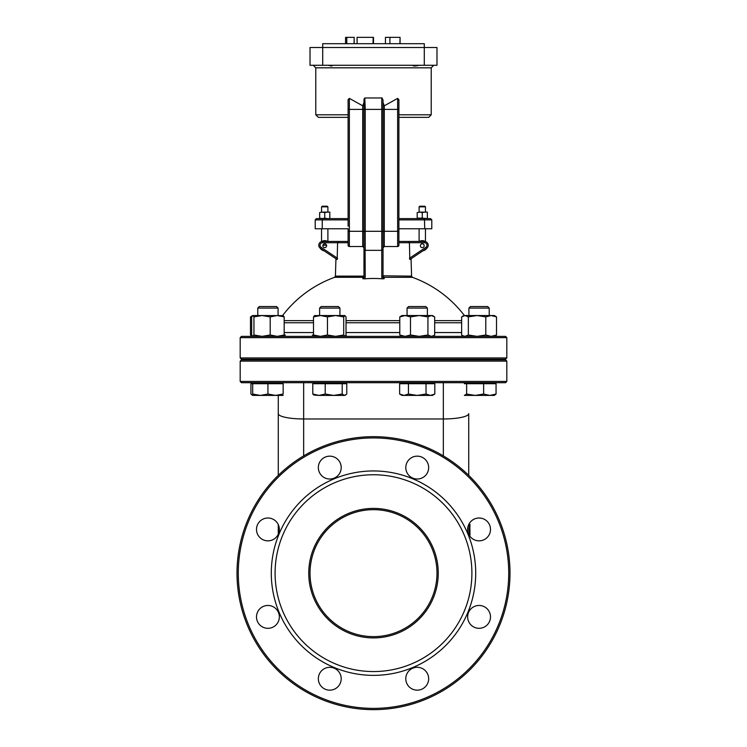 <?xml version="1.0" encoding="UTF-8"?>
<svg xmlns="http://www.w3.org/2000/svg" width="747" height="747" viewBox="0 0 747 747"><rect width="100%" height="100%" fill="white"/><g stroke="black" fill="none" stroke-linecap="round" stroke-linejoin="round"><path stroke-width="1.12" d="M328.484 65.344L329.987 65.652M330.632 65.82L331.892 66.072M334.385 65.288L327.662 65.288M419.338 65.288C415.425 66.147 413.184 66.147 412.615 65.288L413.231 65.633M413.623 65.829L414.51 66.072M398.898 114.805L431.224 114.805L431.224 67.818L315.776 67.818L315.776 114.805L318.315 117.344L348.102 117.344L348.102 218.6L316.476 218.6L315.206 219.87L322.246 219.87L322.573 218.6M363.976 102.582L362.706 105.794L349.372 98.399L348.102 99.584L348.102 226.22M383.024 249.022L383.024 277.146L384.173 278.678L382.296 278.827A106.317 106.317 0 0 0 364.704 278.827L365.246 277.146L365.078 250.329L381.754 250.338L381.754 277.146L383.024 277.146L383.024 99.911L381.754 97.969L365.246 97.969L363.976 99.911L364.303 98.483M363.976 99.911L363.976 249.068L365.246 250.338L365.246 109.407L397.628 109.407L397.628 98.399L398.898 99.584L397.628 98.399L384.294 105.794L383.024 102.582L383.024 99.911M398.898 109.407L397.628 109.407L397.628 246.529L384.294 246.529L383.024 247.799L384.294 246.529L397.628 246.529A1.27 1.27 0 0 0 398.898 245.259L398.898 99.584M364.788 98.016L365.246 109.407L362.706 109.407L362.706 231.299L381.754 231.299L381.754 97.969L382.324 98.081M398.898 219.87L431.794 219.87L430.524 218.6L398.898 218.6L398.898 117.344L428.685 117.344L431.224 114.805M400.065 43.699L400.065 37.35L399.916 43.699M373.5 43.699L373.5 37.35L373.145 43.699M389.915 43.699L389.915 37.35L399.916 37.35M385.443 43.699L385.443 37.35L389.915 37.35M354.181 43.699L354.181 37.35L354.069 43.699M346.785 43.699L346.785 37.35L354.069 37.35M345.562 43.699L345.562 37.35L346.785 37.35M373.014 43.699L373.145 37.35M357.085 43.699L357.085 37.35L373.014 37.35M322.713 43.699L424.287 43.699L424.287 47.509L436.986 47.509L436.986 65.288L424.287 65.288L424.287 47.509L322.713 47.509L322.713 43.699M322.713 65.288L322.713 47.509L310.014 47.509L310.014 65.288L424.287 65.288M348.102 242.719L348.102 241.449L348.102 242.719L337.588 242.719L337.168 259.554L320.482 248.434L321.191 247.378A2.54 2.54 0 0 1 322.592 242.719L337.588 242.719L338.494 241.449L322.592 241.449A3.81 3.81 0 0 0 320.482 248.434M315.206 219.87L315.206 228.759L348.102 228.759L348.102 241.449L338.494 241.449M363.976 247.799A1.27 1.27 0 0 0 362.706 246.529L362.706 231.299L348.102 231.299L348.102 245.259A1.27 1.27 0 0 0 349.372 246.529L362.706 246.529A1.27 1.27 0 0 1 363.976 247.799L362.706 246.529L349.372 246.529L362.706 246.529L363.976 247.799L363.976 277.146L362.827 278.678L364.704 278.827M365.246 277.146L363.976 277.146M282.59 315.542A114.272 114.272 0 0 1 334.572 277.333L362.827 277.333L363.976 275.811M335.945 258.733L335.412 276.138L363.938 276.138M383.024 275.811L411.588 276.138L411.055 258.733M419.525 241.449A5.08 5.08 0 0 1 425.136 241.524A3.81 3.81 0 0 0 424.408 241.449A3.81 3.81 0 0 1 426.518 248.434L409.832 259.554L409.412 242.719L424.408 242.719A2.54 2.54 0 0 1 425.809 247.378L409.412 258.303M397.628 246.529L384.294 246.529L384.294 105.794M383.024 247.799A1.27 1.27 0 0 1 384.294 246.529M384.173 278.678L384.173 277.333L383.062 276.138M384.173 277.333L412.428 277.333L411.588 276.138M461.637 320.631L434.679 320.631M399.785 320.631L346.029 320.631M313.507 320.631L284.177 320.631M398.898 226.22L398.898 242.719L409.412 242.719L408.506 241.449L398.898 241.449L398.898 242.719M398.898 218.6L419.104 218.6M406.237 241.449L398.898 241.449L398.898 228.759L431.794 228.759L431.794 219.87M326.626 245.716A1.905 1.905 0 0 1 323.778 247.369A1.905 1.905 0 0 1 323.778 244.073A1.905 1.905 0 0 1 326.626 245.716M424.408 242.719L424.408 241.449L408.506 241.449M327.261 206.219L322.19 206.219L321.555 206.854L327.896 206.854L327.261 206.219M321.555 206.854L321.555 212.12M424.81 206.219L419.739 206.219L419.104 206.854L425.445 206.854L424.81 206.219M419.104 206.854L419.104 212.12M419.104 228.759L419.104 241.449M321.555 228.759L321.555 241.598M322.881 245.259L326.57 245.259L322.881 245.259M424.175 245.716A1.905 1.905 0 0 0 421.317 244.073A1.905 1.905 0 0 0 421.317 247.369A1.905 1.905 0 0 0 424.175 245.716M426.612 248.368A5.08 5.08 0 0 1 423.054 250.74M323.946 250.74A5.08 5.08 0 0 1 320.388 248.368M321.864 241.524A5.08 5.08 0 0 1 327.475 241.449M505.551 336.365L241.449 336.365L240.179 337.635L506.821 337.635L505.551 336.365M240.179 337.635L240.179 357.944L506.821 357.944L505.551 359.214L241.449 359.214L240.179 357.944M505.551 359.849L241.449 359.849L240.179 361.118L506.821 361.118L505.551 359.849M240.179 361.118L240.179 381.437L506.821 381.437L505.551 382.707L241.449 382.707L240.179 381.437M469.387 525.384L469.994 525.384L469.387 524.329L469.387 535.496M469.994 535.169L469.863 525.785L469.704 534.721M469.994 525.384L469.994 526.215M468.845 524.329L469.854 524.329M469.704 526.551L469.994 524.329L469.387 524.329M468.089 532.583L468.089 526.28M443.335 455.885L443.335 418.974A25.398 5.322 0 0 0 468.724 413.651L468.724 475.372M278.276 475.372L278.276 395.406L252.691 395.406L252.691 394.042L260.311 395.406L267.93 394.042L275.54 395.406L283.16 394.042L283.16 383.725L267.93 383.725L267.93 394.042M278.276 534.282L278.276 524.581M438.256 573.154A64.756 64.756 0 0 1 341.127 629.235A64.756 64.756 0 0 1 341.127 517.083A64.756 64.756 0 0 1 438.256 573.154M436.986 573.154A63.486 63.486 0 0 0 341.762 518.175A63.486 63.486 0 0 0 341.762 628.134A63.486 63.486 0 0 0 436.986 573.154M471.899 573.154A98.399 98.399 0 0 0 324.301 487.94A98.399 98.399 0 0 0 324.301 658.378A98.399 98.399 0 0 0 471.899 573.154M509.996 573.154A136.496 136.496 0 0 1 373.5 709.65A136.496 136.496 0 0 1 237.004 573.154A136.496 136.496 0 0 1 373.5 436.668A136.496 136.496 0 0 1 509.996 573.154M508.726 573.154A135.226 135.226 0 0 0 305.887 456.053A135.226 135.226 0 0 0 305.887 690.265A135.226 135.226 0 0 0 508.726 573.154M475.708 573.154A102.208 102.208 0 0 1 322.396 661.674A102.208 102.208 0 0 1 322.396 484.644A102.208 102.208 0 0 1 475.708 573.154M428.657 678.734A11.429 11.429 0 0 1 411.513 688.631A11.429 11.429 0 0 1 411.513 668.836A11.429 11.429 0 0 1 428.657 678.734M341.202 678.734A11.429 11.429 0 0 1 324.058 688.631A11.429 11.429 0 0 1 324.058 668.836A11.429 11.429 0 0 1 341.202 678.734M279.35 616.891A11.429 11.429 0 0 1 262.216 626.789A11.429 11.429 0 0 1 262.216 606.994A11.429 11.429 0 0 1 279.35 616.891M279.35 529.427A11.429 11.429 0 0 1 262.216 539.325A11.429 11.429 0 0 1 262.216 519.529A11.429 11.429 0 0 1 279.35 529.427M341.202 467.585A11.429 11.429 0 0 1 324.058 477.482A11.429 11.429 0 0 1 324.058 457.687A11.429 11.429 0 0 1 341.202 467.585M428.657 467.585A11.429 11.429 0 0 1 411.513 477.482A11.429 11.429 0 0 1 411.513 457.687A11.429 11.429 0 0 1 428.657 467.585M490.499 529.427A11.429 11.429 0 0 1 473.365 539.325A11.429 11.429 0 0 1 473.365 519.529A11.429 11.429 0 0 1 490.499 529.427M490.499 616.891A11.429 11.429 0 0 1 473.365 626.789A11.429 11.429 0 0 1 473.365 606.994A11.429 11.429 0 0 1 490.499 616.891M427.349 212.12L424.81 212.12L427.349 212.12M422.27 212.578L419.739 212.12L424.81 212.12L422.27 212.578L422.27 218.143L427.349 218.6M417.2 212.578L419.739 212.12L417.2 212.578L417.2 218.143L422.27 218.143M427.349 218.143L427.349 212.578M329.8 212.12L327.261 212.12L329.8 212.12M324.73 212.578L322.19 212.12L327.261 212.12L324.73 212.578L324.73 218.143L327.261 218.6L322.19 218.6L324.73 218.143M319.651 212.578L322.19 212.12L319.651 212.578L319.651 218.143L322.19 218.6M327.261 218.6L329.8 218.6M329.8 218.143L329.8 212.578M401.998 336.365L399.785 335.001L405.135 336.365L410.476 335.001L419.198 336.365L427.928 335.001L431.299 336.365L433.727 335.636L434.679 335.001L434.679 316.896L431.299 315.542L427.928 316.896L419.198 315.542L432.466 315.542L433.727 316.27M410.476 316.896L405.135 315.542L419.198 315.542L410.476 316.896L410.476 335.001M399.785 316.896L401.998 315.542L405.135 315.542L399.785 316.896L399.785 335.001M427.928 316.896L427.928 335.001M427.387 308.081L425.827 306.522L408.628 306.522L407.068 308.081L427.387 308.081L427.387 315.542M427.387 359.214L427.387 359.849M404.034 395.406L408.432 394.042L417.228 395.406L401.998 395.406L399.636 394.042L404.034 395.406M426.023 394.042L430.421 395.406L417.228 395.406L426.023 394.042L426.023 383.725L434.819 383.725L434.819 394.042L430.421 395.406L432.466 395.406L434.819 394.042M408.432 394.042L408.432 383.725L399.636 383.725L399.636 394.042M408.432 383.725L426.023 383.725M432.466 382.707L432.466 383.725M462.589 316.261L463.84 315.542L494.309 315.542L495.56 316.261L496.512 316.896L491.152 315.542L485.783 316.896L477.072 315.542L468.35 316.896L464.989 315.542L461.637 316.896L461.637 335.001L462.589 335.646L464.989 336.365L468.35 335.001L477.072 336.365L485.783 335.001L491.152 336.365L496.512 335.001L494.309 336.365M468.35 316.896L468.35 335.001M485.783 316.896L485.783 335.001M496.512 316.896L496.512 335.001M472.991 306.522L470.47 306.522L468.92 308.081L489.229 308.081L487.67 306.522L472.991 306.522M475.129 395.406L483.626 394.042L489.845 395.406L464.354 395.406L466.632 394.042L475.129 395.406M496.064 394.042L494.309 395.406L489.845 395.406L496.064 394.042L496.064 383.725L483.626 383.725L483.626 394.042M464.354 383.725L466.632 383.725L466.632 394.042M466.632 383.725L483.626 383.725M489.845 395.406L486.689 395.406M345.413 336.047L346.272 335.636M312.321 335.001L313.833 335.636M283.851 335.636L285.363 335.001M252.29 315.85L250.488 316.896L250.488 335.001L252.29 336.057M267.93 383.725L250.936 383.725L250.936 394.042L252.691 395.322M263.98 395.406L260.311 395.406M252.822 315.542L262.076 315.542L253.952 316.896L252.822 315.542L251.683 316.896L251.683 335.001L252.822 336.365L253.952 335.001L262.076 336.365L270.199 335.001L277.184 336.365L284.177 335.001L283.038 336.365M283.038 315.542L284.177 316.896L277.184 315.542L270.199 316.896L262.076 315.542L283.29 315.617M284.177 316.896L284.177 335.001M270.199 316.896L270.199 335.001M253.952 316.896L253.952 335.001M276.53 306.522L259.33 306.522L257.771 308.081L278.08 308.081L276.53 306.522M283.16 395.406L275.54 395.406M252.691 382.707L252.691 394.042M314.664 336.365L313.507 335.001L320.482 336.365L327.457 335.001L335.58 336.365L343.713 335.001L345.002 336.365M344.871 336.365L346.029 335.001L346.029 316.896L344.871 315.542L343.713 316.896L335.58 315.542L327.457 316.896L320.482 315.542L344.871 315.542M314.403 315.617L320.482 315.542L313.507 316.896L314.664 315.542M343.713 316.896L343.713 335.001M313.507 316.896L313.507 335.001M327.457 316.896L327.457 335.001M338.372 306.522L321.173 306.522L319.613 308.081L339.932 308.081L338.372 306.522M313.992 395.088L312.778 394.042L318.997 395.406L313.992 395.088M325.216 394.042L333.713 395.406L318.997 395.406L325.216 394.042L325.216 383.725L346.767 383.725L346.767 394.042L344.488 395.406L333.713 395.406L342.21 394.042L344.488 395.406L345.544 395.088M325.216 383.725L312.778 383.725L312.778 394.042M342.21 383.725L342.21 394.042M348.102 114.805L315.776 114.805M362.706 105.794L362.706 109.407L349.372 109.407L349.372 98.399M348.102 245.259A1.27 1.27 0 0 0 349.372 246.529L349.372 109.407L348.102 109.407M398.898 231.299L381.754 231.299L381.754 250.338L383.024 249.068M381.754 277.146L382.296 278.827M362.827 277.333L362.827 278.678M424.754 228.759L424.427 218.6M322.246 228.759L322.246 219.87L348.102 219.87M322.592 241.449L322.592 242.719M337.588 258.303L321.191 247.378M420.944 250.618L425.809 247.378L426.518 248.434M284.177 322.769L313.507 322.769M346.029 322.769L399.785 322.769M434.679 322.769L461.637 322.769M399.785 332.555L346.029 332.555M313.507 332.555L284.177 332.555M461.637 332.555L434.679 332.555M303.665 382.707L303.665 418.974L443.335 418.974L443.335 382.707M303.665 455.885L303.665 418.974A25.398 5.322 180 0 1 278.276 413.651M315.776 67.818L313.245 65.288M431.224 67.818L433.755 65.288M464.41 315.542A114.272 114.272 0 0 0 412.428 277.333M334.572 277.333L335.412 276.138M327.896 212.12L327.896 206.854M425.445 212.12L425.445 206.854M425.445 241.598L425.445 228.759M327.896 241.449L327.896 228.759M506.821 357.944L506.821 337.635M506.821 381.437L506.821 361.118M468.724 359.849L468.724 359.214M278.276 359.849L278.276 359.214M432.466 336.365L433.727 335.636M407.068 359.849L407.068 359.214M407.068 315.542L407.068 308.081M401.998 383.725L401.998 382.707M463.84 336.365L462.589 335.646M489.229 359.849L489.229 359.214M489.229 315.542L489.229 308.081M468.92 359.849L468.92 359.214M468.92 315.542L468.92 308.081M494.309 383.725L494.309 382.707M252.561 336.29L251.44 335.646M252.561 315.617L251.44 316.261M252.691 395.406L252.15 395.088M278.08 359.849L278.08 359.214M278.08 315.542L278.08 308.081M257.771 359.849L257.771 359.214M257.771 315.542L257.771 308.081M339.932 359.849L339.932 359.214M339.932 315.542L339.932 308.081M319.613 359.849L319.613 359.214M319.613 315.542L319.613 308.081M345.002 383.725L345.002 382.707M314.534 383.725L314.534 382.707"/></g></svg>
